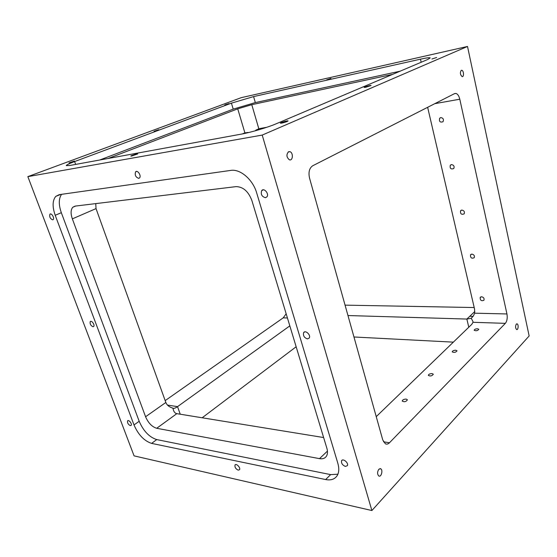 <?xml version="1.0" encoding="UTF-8"?>
<svg xmlns="http://www.w3.org/2000/svg" width="557" height="557" viewBox="0 0 557 557"><rect width="100%" height="100%" fill="white"/><g stroke="black" fill="none" stroke-linecap="round" stroke-linejoin="round"><path stroke-width="0.84" d="M61.597 194.323C58.617 198.508 58.534 204.628 61.333 212.697L139.187 421.287C143.462 431.097 149.311 437.196 156.74 439.584L330.642 474.613L337.897 474.216M145.579 416.747C148.287 422.986 151.991 426.829 156.705 428.284L319.509 458.634C322.823 459.191 325.191 458.272 326.618 455.891C327.676 453.871 327.767 451.323 326.868 448.239L251.861 200.471C248.359 191.343 243.082 186.734 236.029 186.63L75.084 206.111L72.758 207.267C70.704 209.787 70.572 213.658 72.347 218.866L145.579 416.747L165.847 402.474L96.027 208.603L95.748 203.604M376.24 416.65L471.793 324.32L473.011 322.294L472.949 321.48L471.222 318.291L466.863 319.057L347.965 315.541M289.821 325.88L177.537 406.631C175.351 408.177 173.819 408.685 172.928 408.163L173.45 410.244C174.202 412.257 175.323 413.391 176.82 413.656L323.631 437.544M202.17 417.778L296.15 346.767M467.511 46.461L241.265 97.656L27.85 176.632L262.215 135.079L467.511 46.461L529.15 335.948L371.881 510.539L262.215 135.079M469.795 316.279L473.102 316.362M27.85 176.632L134.077 455.87L371.881 510.539M353.967 336.985L453.349 342.144M265.452 197.686L266.921 196.851C269.421 193.878 263.934 187.389 261.679 190.647C260.592 194.316 261.846 196.663 265.452 197.686M307.471 338.9L309.239 338.043C311.217 335.196 305.333 329.591 303.621 332.682C302.945 335.704 304.226 337.772 307.471 338.9M345.403 466.418L347.359 465.666C348.933 463.034 342.868 457.917 341.573 460.771C341.169 463.299 342.444 465.186 345.403 466.418M130.324 425.645L131.174 425.36C132.385 423.926 128.618 419.261 127.581 420.904C127.247 422.895 128.159 424.476 130.324 425.645M92.998 326.743L93.715 326.451C95.115 324.989 91.48 319.927 90.248 321.619C89.781 323.896 90.694 325.601 92.998 326.743M52.657 219.841L53.2 219.576C54.802 218.128 51.355 212.53 49.914 214.229C49.274 216.854 50.193 218.727 52.657 219.841M138.742 178.358L139.549 177.92C141.652 175.873 137.502 169.53 135.588 171.862C134.641 175.1 135.685 177.265 138.742 178.358M238.208 470.157L239.531 469.718C240.882 467.789 236.14 462.916 235.012 465.053C234.65 467.232 235.715 468.931 238.208 470.157M325.636 479.556C331.206 480.6 335.154 479.124 337.479 475.121C339.081 471.96 339.192 467.977 337.807 463.18L256.7 192.98C252.913 179.563 240.255 168.708 230.716 170.414L59.195 194.665L55.756 196.398C52.435 200.471 52.254 206.765 55.206 215.28L134 424.935C138.31 434.801 144.186 440.949 151.615 443.386L325.636 479.556L330.642 474.613M516.304 324.118C515.239 326.277 515.336 328.08 516.611 329.528C518.254 330.315 518.783 324.39 517.112 323.875L516.304 324.118M378.851 469.231C377.2 471.904 377.186 474.153 378.795 475.984C381.267 477.53 383.223 469.934 380.675 468.75L378.851 469.231M288.547 151.762C286.166 154.588 286.451 157.269 289.396 159.81C292.954 161.175 293.511 152.646 289.932 151.685L288.547 151.762M461.28 70.335C459.88 72.598 460.159 74.68 462.101 76.588C464.155 77.207 463.828 70.6 461.788 70.279L461.28 70.335M471.222 318.291L473.373 316L474.668 313.187L506.94 313.953L459.797 99.216C459.003 95.964 457.729 94.036 455.981 93.437L454.603 93.597L312.679 165.784C309.351 168.117 308.293 172.183 309.504 177.975L382.756 439.953L385.36 443.79C386.746 444.451 388.118 444.11 389.475 442.759L505.359 323.345L473.011 322.294M506.94 313.953C507.608 317.97 507.079 321.104 505.359 323.345M131.584 156.051L137.67 153.948C137.69 153.488 130.519 155.709 130.818 156.071L131.584 156.051M326.68 79.832L330.935 78.446L326.68 79.832M431.94 59.007L436.653 57.482L431.94 59.007M365.671 87.289L371.073 85.499C371.129 85.033 363.881 87.052 364.153 87.428L365.671 87.289M281.71 123.118C285.142 122.331 287.266 121.607 288.08 120.932C288.101 120.34 280.004 122.686 280.338 123.174L281.71 123.118M69.012 162.881L74.457 161.029L69.012 162.881M154.066 131.271L158.766 129.704L154.066 131.271M224.812 104.974L228.955 103.623L224.812 104.974M276.14 123.8L427.581 59.536L430.206 57.935C429.795 57.413 426.551 57.831 420.465 59.174L253.581 96.598L231.42 103.149L74.617 161.558C69.089 163.64 66.304 164.99 66.269 165.624L69.778 165.485L241.411 134.105C250.831 132.434 267.82 127.393 276.14 123.8M242.399 133.917L244.892 132.872L248.777 132.503M244.892 132.872L237.735 108.838L108.239 158.453M254.883 130.916L258.817 128.744L266.935 127.24M392.608 74.373L251.778 104.688L258.817 128.744M474.668 313.187L474.564 309.093L427.644 107.313M400.093 71.199L255.329 102.585L233.216 109.13L99.752 160.005M237.735 108.838L251.778 104.688M474.202 307.541L345.062 305.139M172.928 408.163L172.259 407.961C168.952 406.833 166.815 405.002 165.847 402.474M259.409 128.632L255.872 130.122M286.159 313.772L283.221 317.845L165.178 400.615M406.171 399.091C403.818 399.16 402.502 399.815 402.231 401.075C404.368 402.196 406.095 401.771 407.404 399.794L406.171 399.091M432.058 373.587C429.823 373.67 428.584 374.269 428.326 375.383C430.345 376.414 432.009 376.031 433.311 374.241L432.058 373.587M455.758 350.221C453.642 350.325 452.458 350.875 452.214 351.864C454.129 352.811 455.737 352.463 457.032 350.826L455.758 350.221M477.544 328.748C475.532 328.867 474.404 329.375 474.167 330.259C475.998 331.13 477.551 330.809 478.832 329.312L477.544 328.748M481.575 296.756L480.176 297.459C480.141 300.404 481.401 301.33 483.942 300.237C484.444 298.427 483.657 297.264 481.575 296.756M471.87 254.11L470.519 254.814C470.338 257.842 471.57 258.817 474.216 257.724C474.808 255.802 474.028 254.598 471.87 254.11M461.85 210.08L460.562 210.769C460.207 213.888 461.412 214.911 464.162 213.853C464.865 211.806 464.092 210.546 461.85 210.08M451.497 164.6L450.293 165.255C449.743 168.458 450.898 169.558 453.767 168.548C454.596 166.362 453.837 165.046 451.497 164.6M440.796 117.59L439.696 118.202C438.923 121.482 440.03 122.665 443.003 121.746C443.985 119.407 443.247 118.028 440.796 117.59M96.027 208.603L72.347 218.866M167.469 405.085L177.537 406.631L180.231 414.206M468.785 327.231L466.863 319.057L474.836 311.502M75.648 164.412L74.617 161.558M233.216 109.13L231.42 103.149M255.329 102.585L253.581 96.598M421.169 62.252L420.465 59.174M176.82 413.656L156.705 428.284M327.439 451.121L319.509 458.634M156.74 439.584L151.615 443.386M139.187 421.287L134 424.935M61.333 212.697L55.206 215.28M287.44 317.991L283.221 317.845M383.501 441.819L389.475 442.759M459.797 99.216L434.822 103.665M75.675 206.034L72.758 207.267M60.56 194.47L55.756 196.398M235.479 464.656L235.012 465.053M136.674 171.417L135.588 171.862M50.548 213.965L49.914 214.229M90.763 321.333L90.248 321.619M127.971 420.632L127.581 420.904M342.2 460.152L341.573 460.771M304.672 331.902L303.621 332.682M263.322 189.819L261.679 190.647M247.942 132.441L244.356 133.095M480.176 297.459L480.712 296.958M470.519 254.814L471.18 254.264M460.562 210.769L461.363 210.184M450.293 165.255L451.254 164.642M439.696 118.202L440.831 117.59M455.981 93.437L454.317 93.743M461.147 70.412L461.788 70.279M288.241 151.943L289.932 151.685M379.916 468.611L380.675 468.75M516.694 323.861L517.112 323.875"/></g></svg>
